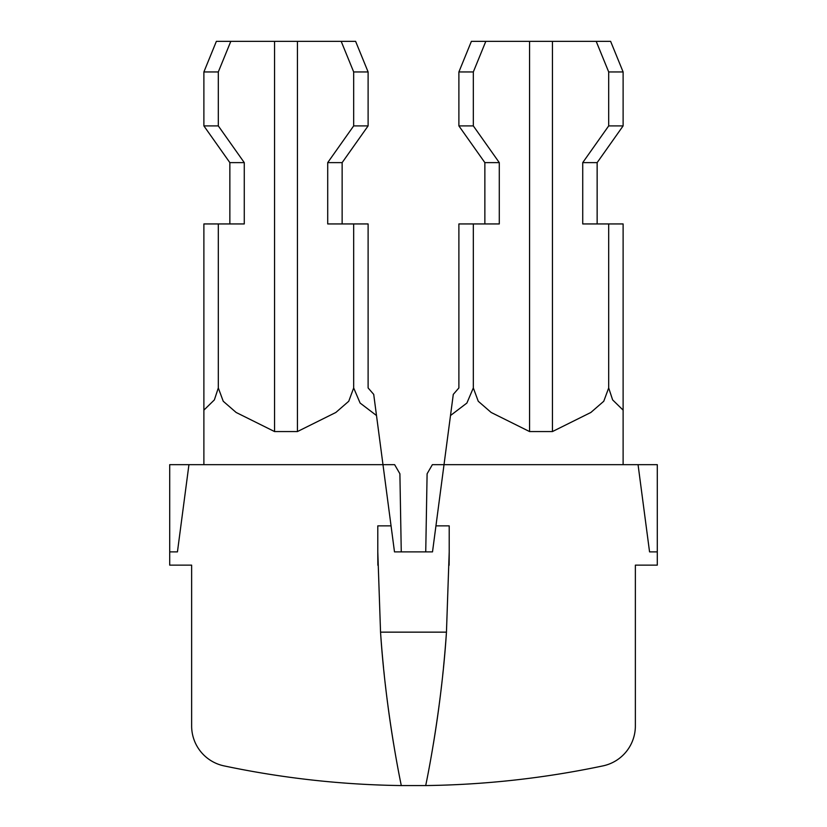 <?xml version="1.0" encoding="UTF-8"?>
<svg xmlns="http://www.w3.org/2000/svg" width="827" height="827" viewBox="0 0 827 827"><rect width="100%" height="100%" fill="white"/><g stroke="black" fill="none" stroke-linecap="round" stroke-linejoin="round"><path stroke-width="1.24" d="M204.9 756.064A40.802 40.802 90 0 0 224.024 765.885A40.802 40.802 90 0 1 191.637 725.961L191.637 565.141L169.711 565.141L169.711 464.671L188.938 464.671L177.443 551.878L169.711 551.878M449.123 565.254A1173.048 1173.048 106.3 0 0 449.206 551.878L449.206 525.869L449.206 551.878L446.456 632.148C441.204 713.918 425.295 787.5 425.688 785.567A918.032 918.032 -90 0 0 602.976 765.885A40.802 40.802 -90 0 0 635.363 725.961L635.363 565.141L657.289 565.141L657.289 464.671L432.366 464.671L427.104 473.778L425.74 551.878M449.206 525.869L435.943 525.869L432.511 551.878L394.489 551.878L391.057 525.869L377.794 525.869L377.794 551.878A1173.048 1173.048 -73.7 0 0 377.877 565.254M224.024 765.885A918.032 918.032 -90 0 0 401.312 785.567C401.705 787.5 385.795 713.918 380.544 632.148A1173.048 1173.048 -73.7 0 0 383.542 667.803M383.831 670.718A1173.048 1173.048 -73.7 0 0 384.286 675.049M385.382 685.014A1173.048 1173.048 -73.7 0 0 385.868 689.222M386.199 692.013A1173.048 1173.048 -73.7 0 0 386.705 696.148M387.046 698.877A1173.048 1173.048 -73.7 0 0 387.563 702.929M387.915 705.596A1173.048 1173.048 -73.7 0 0 393.611 743.855M377.794 551.878L380.544 632.148L446.456 632.148A1173.048 1173.048 106.3 0 1 443.458 667.803M377.794 525.869L391.057 525.869L382.984 464.671L188.938 464.671M443.169 670.718A1173.048 1173.048 106.3 0 1 442.714 675.049M441.618 685.014A1173.048 1173.048 106.3 0 1 441.132 689.222M440.801 692.013A1173.048 1173.048 106.3 0 1 440.295 696.148M439.954 698.877A1173.048 1173.048 106.3 0 1 439.437 702.929M439.085 705.596A1173.048 1173.048 106.3 0 1 433.389 743.855M602.976 765.885A40.802 40.802 -90 0 0 622.1 756.064M425.688 785.567L401.312 785.567M342.14 223.941L342.14 162.619L368.108 125.9L368.108 71.949L353.677 71.949L341.189 41.35L274.554 41.35L274.554 431.56L236.14 412.466L223.238 401.26L218.307 387.946L218.307 223.941L203.887 223.941L203.887 464.671M596.195 41.35L610.626 41.35L623.113 71.949L608.693 71.949L596.195 41.35L552.446 41.35L552.446 431.56L529.559 431.56L529.559 41.35L485.811 41.35L473.323 71.949L473.323 125.9L458.892 125.9L458.892 71.949L473.323 71.949M552.446 41.35L529.559 41.35M353.677 71.949L353.677 125.9L327.709 162.619L327.709 223.941L353.677 223.941L353.677 387.946L360.107 403.049L376.502 415.526L382.984 464.671L394.634 464.671L399.896 473.778L401.26 551.878M353.677 387.946L348.746 401.26L335.845 412.466L297.441 431.56L274.554 431.56M218.307 387.946L214.369 399.896L203.887 410.13M529.559 431.56L491.155 412.466L478.254 401.26L473.323 387.946L466.893 403.049L450.498 415.526L453.289 394.376L458.892 387.946L458.892 223.941L499.291 223.941L499.291 162.619L473.323 125.9M376.502 415.526L373.711 394.376L368.108 387.946L368.108 223.941L353.677 223.941M608.693 71.949L608.693 125.9L582.725 162.619L582.725 223.941L608.693 223.941L608.693 387.946L603.762 401.26L590.86 412.466L552.446 431.56M368.108 125.9L353.677 125.9M368.108 71.949L355.61 41.35L341.189 41.35M218.307 223.941L244.275 223.941L244.275 162.619L218.307 125.9L218.307 71.949L203.887 71.949L216.374 41.35L230.805 41.35L218.307 71.949M218.307 125.9L203.887 125.9L203.887 71.949M203.887 125.9L229.854 162.619L229.854 223.941M274.554 41.35L230.805 41.35M297.441 41.35L297.441 431.56M450.498 415.526L435.943 525.869M608.693 387.946L612.631 399.896L623.113 410.13L623.113 464.671M608.693 223.941L623.113 223.941L623.113 410.13M458.892 125.9L484.86 162.619L484.86 223.941M485.811 41.35L471.39 41.35L458.892 71.949M473.323 387.946L473.323 223.941M597.146 223.941L597.146 162.619L623.113 125.9L623.113 71.949M623.113 125.9L608.693 125.9M657.289 551.878L649.557 551.878L638.062 464.671M229.854 162.619L244.275 162.619M484.86 162.619L499.291 162.619M342.14 162.619L327.709 162.619M597.146 162.619L582.725 162.619"/></g></svg>
